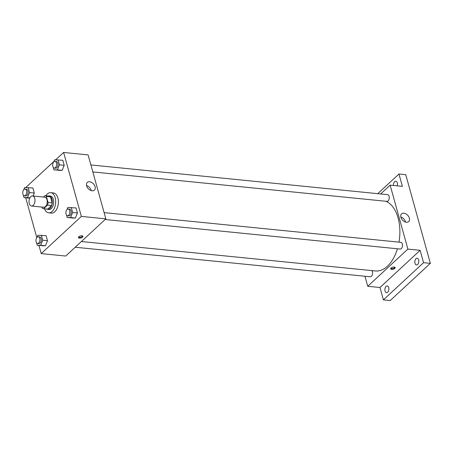 <?xml version="1.0" encoding="UTF-8"?>
<svg xmlns="http://www.w3.org/2000/svg" width="453" height="453" viewBox="0 0 453 453"><rect width="100%" height="100%" fill="white"/><g stroke="black" fill="none" stroke-linecap="round" stroke-linejoin="round"><path stroke-width="0.68" d="M33.222 205.339A5.062 2.961 95.7 0 1 31.506 206.019A5.062 2.961 95.7 0 1 29.06 200.685A5.062 2.961 95.7 0 1 32.514 195.945A5.062 2.961 95.7 0 1 34.983 199.813A5.062 2.961 95.7 0 1 33.222 205.339M32.514 195.945L44.762 197.168A5.062 2.961 95.7 0 1 47.225 201.036A5.062 2.961 95.7 0 1 45.464 206.568A5.062 2.961 95.7 0 1 43.754 207.242L31.506 206.019M44.949 195.713L48.947 196.109A6.535 3.828 95.7 0 1 48.986 196.115A6.535 3.828 95.7 0 1 50.453 196.806L52.152 202.927L48.069 202.519L46.37 196.398A6.535 3.828 95.7 0 0 44.909 195.707A6.535 3.828 95.7 0 0 44.864 195.702L43.426 197.038M41.874 207.055L42.14 208.012A6.535 3.828 95.7 0 0 43.607 208.703A6.535 3.828 95.7 0 0 43.647 208.708L47.486 205.152A6.535 3.828 95.7 0 0 48.069 202.519M43.647 208.708L47.729 209.116L51.568 205.56L47.486 205.152M52.152 202.927A6.535 3.828 95.7 0 1 51.568 205.56M46.699 209.014A6.75 3.952 -84.3 0 0 47.667 209.331A6.75 3.952 -84.3 0 0 52.271 203.006A6.75 3.952 -84.3 0 0 49.009 195.9A6.75 3.952 -84.3 0 0 48.001 196.019M49.009 195.9L50.368 196.036A6.75 3.952 95.7 0 1 53.658 201.189A6.75 3.952 95.7 0 1 51.308 208.567A6.75 3.952 95.7 0 1 49.026 209.467L47.667 209.331M50.453 196.806L46.37 196.398M45.844 195.798A10.119 5.929 95.7 0 1 50.708 192.678A10.119 5.929 95.7 0 1 55.64 200.413A10.119 5.929 95.7 0 1 52.118 211.472A10.119 5.929 95.7 0 1 48.692 212.825A10.119 5.929 95.7 0 1 44.541 208.799M50.708 192.678L53.426 192.95A10.119 5.929 95.7 0 1 58.358 200.685A10.119 5.929 95.7 0 1 54.836 211.744A10.119 5.929 95.7 0 1 51.41 213.097L48.692 212.825M23.352 195.113L24.049 197.627L27.48 197.61L29.519 192.553L34.281 193.029L33.086 196.002L34.281 193.029L32.888 187.995L24.689 187.536L23.862 189.581M28.811 198.103L24.049 197.627M53.273 167.389L53.969 169.898L62.169 170.356L64.207 165.305L62.808 160.271L54.615 159.813L53.788 161.857M38.964 245.469L41.217 253.595L81.359 216.404L63.624 152.451L55.685 159.807M53.975 161.387L25.759 187.531M24.054 189.116L23.562 189.937M25.742 197.797L36.784 237.61M36.568 242.791L37.265 245.299L45.464 245.758L47.503 240.707L46.104 235.673L37.91 235.215L37.084 237.253M66.495 215.062L67.191 217.576L75.391 218.035L77.429 212.978L76.03 207.944L67.831 207.485L67.01 209.529M63.624 152.451L88.109 154.903L105.849 218.856L65.708 256.047L41.217 253.595M105.849 218.856L81.359 216.404M92.112 190.792A5.255 3.55 -132.8 0 1 87.248 187.316A5.255 3.55 -132.8 0 1 87.287 182.412A5.255 3.55 -132.8 0 1 93.46 183.856A5.255 3.55 -132.8 0 1 94.428 190.118A5.255 3.55 -132.8 0 1 92.112 190.792M82.548 237.129A2.322 1.036 -15.5 0 1 80.153 238.097A2.322 1.036 -15.5 0 1 78.437 237.559A2.322 1.036 -15.5 0 1 80.396 235.939A2.322 1.036 -15.5 0 1 82.91 236.319A2.322 1.036 -15.5 0 1 82.548 237.129M82.656 235.996A2.322 1.036 -15.5 0 1 82.344 236.398A2.322 1.036 -15.5 0 1 78.494 237.151M86.54 185.515A5.255 3.55 -132.8 0 1 91.274 190.622M397.423 248.771A35.425 20.747 95.7 0 1 387.406 266.239A35.425 20.747 95.7 0 1 375.407 270.962L81.381 241.528M385.718 201.245A35.425 20.747 95.7 0 1 398.985 242.145M105.141 219.507L400.175 249.048A3.375 1.976 -84.3 0 0 402.479 245.883A3.375 1.976 -84.3 0 0 400.848 242.332L104.116 212.621M371.862 270.611A3.375 1.976 95.7 0 1 371.392 276.324A3.375 1.976 95.7 0 1 370.248 276.772L75.221 247.236M90.894 164.949L387.626 194.66A3.375 1.976 95.7 0 1 389.269 197.236A3.375 1.976 95.7 0 1 388.096 200.922A3.375 1.976 95.7 0 1 386.953 201.37L92.831 171.925M364.948 276.239L367.734 286.29L407.876 249.093L390.141 185.141L380.628 193.958M423.549 262.672L430.35 263.357L390.209 300.549L383.408 299.869L423.549 262.672L420.124 250.322L407.876 249.093M367.734 286.29L379.982 287.513L383.408 299.869M430.35 263.357L405.763 174.694L398.957 174.014L377.745 193.669M390.141 185.141L402.383 186.37L398.957 174.014M406.386 222.259A5.255 3.55 -132.8 0 1 401.522 218.782A5.255 3.55 -132.8 0 1 401.562 213.878A5.255 3.55 -132.8 0 1 407.734 215.317A5.255 3.55 -132.8 0 1 408.702 221.585A5.255 3.55 -132.8 0 1 406.386 222.259M379.982 287.513L420.124 250.322M394.778 268.391A2.322 1.036 -15.5 0 1 392.389 269.354A2.322 1.036 -15.5 0 1 390.673 268.822A2.322 1.036 -15.5 0 1 392.632 267.202A2.322 1.036 -15.5 0 1 395.141 267.581A2.322 1.036 -15.5 0 1 394.778 268.391M394.886 267.259A2.322 1.036 -15.5 0 1 394.574 267.655A2.322 1.036 -15.5 0 1 390.724 268.414M400.814 216.981A5.255 3.55 -132.8 0 1 405.548 222.089M393.493 185.475A3.375 1.976 95.7 0 1 395.797 181.206A3.375 1.976 95.7 0 1 397.287 182.87A3.375 1.976 95.7 0 1 397.207 185.849M388.725 287.632A3.375 1.976 95.7 0 1 388.476 291.081A3.375 1.976 95.7 0 1 386.568 292.678A3.375 1.976 95.7 0 1 384.937 289.127A3.375 1.976 95.7 0 1 387.241 285.962A3.375 1.976 95.7 0 1 388.725 287.632M418.651 259.903A3.375 1.976 95.7 0 1 418.402 263.357A3.375 1.976 95.7 0 1 416.488 264.954A3.375 1.976 95.7 0 1 414.857 261.398A3.375 1.976 95.7 0 1 417.162 258.238A3.375 1.976 95.7 0 1 418.651 259.903M65.895 212.293L65.878 212.831M67.191 217.576L70.628 217.553L72.667 212.502L71.268 207.468M68.205 209.026L69.564 209.161A3.375 1.976 95.7 0 1 71.212 211.738A3.375 1.976 95.7 0 1 70.034 215.43A3.375 1.976 95.7 0 1 68.896 215.877L67.531 215.741A3.375 1.976 95.7 0 1 65.906 212.185A3.375 1.976 95.7 0 1 68.205 209.026A3.375 1.976 95.7 0 1 69.847 211.602A3.375 1.976 95.7 0 1 68.675 215.294A3.375 1.976 95.7 0 1 67.531 215.741M71.953 218.052L75.391 218.035L70.628 217.553M75.391 218.035L77.429 212.978L72.667 212.502M77.429 212.978L76.03 207.944M52.673 164.62L52.656 165.152M53.969 169.898L57.406 169.881L59.445 164.83L58.046 159.796M54.983 161.353L56.348 161.489A3.375 1.976 95.7 0 1 57.99 164.065A3.375 1.976 95.7 0 1 56.818 167.752A3.375 1.976 95.7 0 1 55.674 168.205L54.315 168.069A3.375 1.976 95.7 0 1 52.684 164.513A3.375 1.976 95.7 0 1 54.983 161.353A3.375 1.976 95.7 0 1 56.625 163.929A3.375 1.976 95.7 0 1 55.453 167.616A3.375 1.976 95.7 0 1 54.315 168.069M58.731 170.379L62.169 170.356L57.406 169.881M62.169 170.356L64.207 165.305L59.445 164.83M64.207 165.305L62.808 160.271M35.968 240.022L35.951 240.554M37.265 245.299L40.702 245.283L42.741 240.226L41.348 235.192M38.284 236.755L39.643 236.891A3.375 1.976 95.7 0 1 41.285 239.467A3.375 1.976 95.7 0 1 40.113 243.153A3.375 1.976 95.7 0 1 38.969 243.606L37.61 243.471A3.375 1.976 95.7 0 1 35.98 239.914A3.375 1.976 95.7 0 1 38.284 236.755A3.375 1.976 95.7 0 1 39.926 239.331A3.375 1.976 95.7 0 1 38.754 243.018A3.375 1.976 95.7 0 1 37.61 243.471M42.027 245.775L45.464 245.758L40.702 245.283M45.464 245.758L47.503 240.707L42.741 240.226M47.503 240.707L46.104 235.673M22.746 192.349L22.729 192.882M29.519 192.553L28.126 187.519M25.062 189.082L26.421 189.218A3.375 1.976 95.7 0 1 28.063 191.795A3.375 1.976 95.7 0 1 26.891 195.481A3.375 1.976 95.7 0 1 25.747 195.928L24.388 195.792A3.375 1.976 95.7 0 1 22.758 192.242A3.375 1.976 95.7 0 1 25.062 189.082A3.375 1.976 95.7 0 1 26.704 191.659A3.375 1.976 95.7 0 1 25.532 195.345A3.375 1.976 95.7 0 1 24.388 195.792M29.887 197.848L27.48 197.61M34.281 193.029L32.888 187.995M48.986 196.115L44.909 195.707M47.69 209.116L43.607 208.703"/></g></svg>
